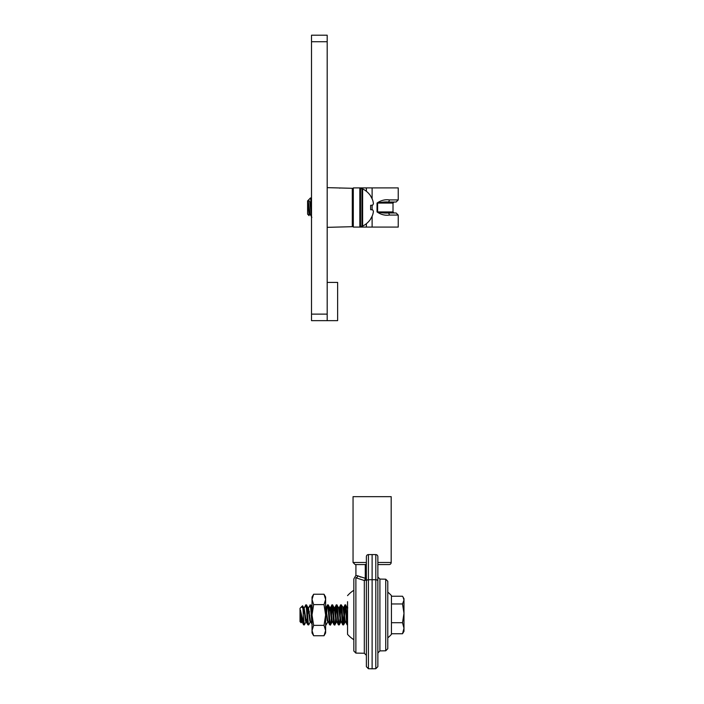 <?xml version="1.0" encoding="UTF-8"?>
<svg xmlns="http://www.w3.org/2000/svg" width="704" height="704" viewBox="0 0 704 704"><rect width="100%" height="100%" fill="white"/><g stroke="black" fill="none" stroke-linecap="round" stroke-linejoin="round"><path stroke-width="1.06" d="M355.916 564.573L364.144 564.573L355.133 564.573L355.916 564.573L355.916 575.344L366.37 578.626L366.37 581.099A2.086 1.373 0 0 1 368.421 579.726L368.421 668.738L366.37 666.644L366.37 557.172C366.309 555.579 366.995 554.726 368.421 554.585L375.804 554.585C377.23 554.717 377.916 555.579 377.863 557.172L377.863 614.988L377.863 576.99L379.914 579.075L379.914 650.901L377.863 652.986M391.186 562.487A2.086 2.086 0 0 1 389.092 564.573L377.863 564.573L377.863 562.487L391.186 562.487L391.186 496.663L353.047 496.663L353.047 562.487L366.37 562.487L366.37 557.172M360.879 577.148L358.125 575.934M366.37 562.487L366.37 564.01L365.27 564.573L365.27 578.626A2.086 0.968 -76.5 0 1 364.311 580.51L355.881 577.782C354.534 576.893 354.534 576.893 355.881 577.782L355.881 653.101L364.311 653.25L364.311 580.51A2.086 1.883 0 0 0 366.37 578.626L366.37 614.988M355.881 653.101L353.83 651.015L353.83 578.961L355.916 575.344M353.83 589.706L353.83 614.988M385.73 579.181L387.79 581.266L387.79 648.71L385.73 650.804L385.73 579.181L379.914 579.075M377.863 614.988L377.863 666.644L375.804 668.738L375.804 579.726A2.086 1.373 0 0 1 377.863 581.099M368.421 554.585L368.421 579.726L372.117 579.691L372.117 668.8L375.804 668.738M375.804 554.585L375.804 579.726L372.117 579.691L372.117 554.902M357.72 575.74A2.086 1.848 -66.4 0 1 355.881 577.782M365.27 564.573L364.144 564.573M347.556 604.542L347.556 625.442M347.556 601.682L347.556 634.339A29.26 29.26 0 0 0 353.83 639.69M403.075 597.098L403.982 600.09L402.521 603.953L403.982 613.325L402.521 622.706L403.982 628.223L403.982 598.664L402.521 596.235L391.442 596.235L391.442 595.637L391.442 634.339A29.26 29.26 0 0 1 387.79 637.824M402.521 622.706L391.442 622.706L391.442 623.374M391.442 623.339L391.442 622.389M337.63 282.41L327.184 282.41L337.63 282.41L337.63 320.654L311.511 320.654L311.511 314.125L327.184 314.125L327.184 320.654L337.63 320.654M327.184 41.73L311.511 41.73L311.511 35.2L327.184 35.2L327.184 314.125M311.511 41.73L311.511 314.125M352.29 188.302L327.184 187.642L327.184 227.348L352.29 226.688L352.29 188.302L353.302 189.35M389.303 215.072C385.141 215.697 381.049 214.65 377.036 211.939L393.008 211.939L393.008 203.06L377.608 203.06C381.524 202.118 384.965 201.775 387.922 202.013C384.956 201.775 381.524 202.118 377.608 203.06L377.608 211.939C381.524 212.872 384.965 213.224 387.922 212.986A2.086 1.373 90 0 1 389.303 215.072L398.235 215.072L398.235 227.084L359.841 227.084L359.841 187.906L366.37 187.906L366.37 191.286M377.036 211.939L377.036 203.06C381.04 200.35 385.132 199.302 389.303 199.918L398.235 199.918L398.235 187.906L366.37 187.906M359.841 187.906L353.302 187.906L353.302 227.084L359.841 227.084M398.235 199.918L396.141 202.013L387.922 202.013A2.086 1.373 90 0 0 389.303 199.918M387.922 212.986L396.141 212.986L398.235 215.072M309.443 213.717L309.769 214.474L310.042 213.946M311.186 204.371L311.511 201.837L311.186 204.371M310.825 199.98L310.508 197.921L308.158 200.376L308.414 200.015L309.716 201.608L311.511 215.547M310.86 207.495L310.86 200.482L311.511 206.378M347.556 624.914L346.746 623.04C346.016 616.035 345.294 598.946 344.564 606.945L344.168 611.415M347.556 608.564L345.699 605.062L344.916 605.141L344.564 606.945M344.582 615.446L345.347 606.285M345.259 606.945C345.99 598.946 346.711 616.035 347.442 623.04L347.556 623.938M343.948 614.539L343.174 623.7M340.226 615.446L340.912 606.945C341.634 598.946 342.364 616.035 343.086 623.04L343.526 624.914L342.734 624.835L342.39 623.04C341.669 616.035 340.938 598.946 340.217 606.945L339.592 614.539M343.526 624.914L344.353 618.552M343.165 608.414L343.446 607.869L341.343 605.062L340.56 605.141L340.217 606.945M340.912 606.945L340.991 606.285M327.844 606.945C328.574 598.946 329.296 616.035 330.026 623.04C330.748 631.03 331.478 613.941 332.2 606.945C332.93 598.946 333.652 616.035 334.382 623.04C335.104 631.03 335.826 613.941 336.556 606.945C337.278 598.946 338.008 616.035 338.73 623.04L339.17 624.914L338.386 624.835L338.034 623.04C337.313 616.035 336.582 598.946 335.861 606.945L335.236 614.539M339.17 624.914L339.997 618.552M341.273 622.107L340.727 622.107L340.287 620.761L338.659 607.974L336.987 605.062L336.204 605.141L335.861 606.945M336.556 606.945L336.635 606.285M334.382 623.04L334.814 624.914L334.03 624.835L333.687 623.04C332.957 616.035 332.235 598.946 331.505 606.945L331.1 611.415M334.814 624.914L336.486 622.01M333.467 611.424L334.303 607.966L332.64 605.062L331.857 605.141L331.505 606.945M332.2 606.945L332.288 606.285M330.026 623.04L330.458 624.914L329.674 624.835L329.331 623.04C328.601 616.035 327.879 598.946 327.149 606.945L326.533 614.539M330.458 624.914L332.13 622.01M329.111 611.424L329.956 607.974L328.363 605.132L327.501 605.141L325.908 607.983L327.774 620.761L329.674 624.835M325.618 623.04L326.11 624.914L327.932 621.562M312.03 623.929L311.916 623.04C311.186 616.035 310.464 598.946 309.742 606.945M312.03 607.068L310.948 605.132L310.174 605.062L308.493 607.983L310.358 620.761L312.259 624.835M310.948 605.132L312.03 616.097M309.338 611.415L309.118 614.539M306.082 606.945C306.803 598.946 307.534 616.035 308.255 623.04L308.695 624.914L307.912 624.835L307.56 623.04C306.838 616.035 306.108 598.946 305.386 606.945M308.695 624.914L310.517 621.562M309.522 618.552L309.751 615.446M307.349 611.424L308.185 607.966L306.601 605.132L305.73 605.141L304.137 607.983L306.319 621.993L307.155 618.561M304.339 624.914L303.556 624.835L303.283 623.638L303.283 615.463L304.339 624.914L306.161 621.562M305.166 618.552L305.395 615.446M301.162 622.794L300.476 615.19L301.655 622.019L301.162 622.794L300.018 621.65L300.018 608.326L302.562 605.783L303.829 607.974L305.457 620.761L305.897 622.107L306.442 622.107M300.476 615.19L300.476 610.104L303.283 623.04M303.283 615.463C302.966 606.646 302.632 604.085 302.28 607.754M303.063 610.834L303.829 607.974M308.185 607.974L309.813 620.761L310.253 622.107L310.798 622.107M311.696 611.424L312.03 608.96M325.618 608.001L327.228 620.761L328.205 622.107M329.956 607.974L331.584 620.761L332.015 622.107L332.561 622.107M334.303 607.974L335.931 620.761L336.371 622.107L336.917 622.107M340.727 622.107L340.991 621.562M343.015 607.974L344.643 620.761L345.074 622.107L345.347 621.562M325.618 622.547L325.67 623.04M303.116 622.899L303.283 623.638M300.476 610.104L301.655 620.761L303.556 624.835M303.23 614.372L304.137 607.983M307.569 614.539L308.493 607.983M311.925 614.539L312.03 613.404M325.618 609.083L325.908 607.983M330.106 608.414L330.493 607.966L331.038 610.826L332.13 620.761L334.03 624.835M334.462 608.414L334.849 607.966L335.394 610.826L336.477 620.761L338.386 624.835M338.818 608.414L340.56 605.141M338.545 607.869L339.205 607.966L339.742 610.826L340.833 620.761L342.734 624.835M343.446 607.869L345.189 620.761L347.09 624.835M402.521 633.741L403.982 631.312L403.982 628.223L402.521 633.741L391.442 633.741L391.442 622.706M402.521 603.953L391.442 603.953M313.641 625.363L312.03 614.988L312.03 599.43L313.641 604.613L312.03 614.988L312.03 632.958L313.641 635.738L312.03 630.555L313.641 625.363L324.016 625.363L325.618 614.988L325.618 630.555L324.016 625.363M313.641 594.238L312.03 597.018L312.03 599.43L313.641 594.238L324.016 594.238L325.618 599.43L325.618 614.988L324.016 604.613L325.618 599.43L325.618 597.018L324.016 594.238M313.641 635.738L324.016 635.738L325.618 630.555L325.618 632.958L324.016 635.738M313.641 604.613L324.016 604.613M309.769 214.474L310.314 214.474L309.769 214.474L309.223 212.432L307.912 200.886L309.109 215.67L307.595 214.157L307.595 200.834L308.141 200.517L310.191 214.368L311.863 217.342M310.86 200.482L310.508 197.921M362.622 188.892L362.622 226.098A20.777 20.777 0 0 0 370.638 219.058L370.638 218.847A20.768 20.689 -90 0 0 372.662 214.843A20.513 18.876 -167.1 0 0 373.41 211.376A20.513 7.823 -174.6 0 0 372.662 209.871L370.638 209.686L370.638 205.304L372.662 205.128A20.513 7.823 -5.4 0 0 373.41 203.614A20.513 18.876 -12.9 0 0 372.662 200.147A20.768 20.689 -90 0 0 370.638 196.143L370.638 195.932A20.777 20.777 0 0 0 362.622 188.892A1.434 1.434 0 0 0 361.979 188.742L360.554 188.742A0.713 0.713 0 0 0 359.841 189.455M362.622 226.098A1.434 1.434 0 0 1 361.979 226.248L361.979 188.742M361.979 226.248L360.554 226.248A0.713 0.713 0 0 1 359.841 225.535M370.638 209.686L372.662 209.871M370.638 205.304L372.662 205.128M372.117 227.084L372.117 216.163M372.117 209.818L372.117 205.172M372.117 198.827L372.117 187.906M366.37 223.714L366.37 227.084M377.608 203.06L377.036 203.06M360.554 226.248L360.554 188.742M364.311 653.25L366.37 655.345M368.421 668.738L372.117 668.8M385.73 650.804L379.914 650.901M353.047 562.487L355.133 564.573M391.442 595.637A29.26 29.26 0 0 0 387.79 592.152M353.83 590.286A29.26 29.26 0 0 0 347.556 595.637M339.231 187.959L339.803 188.153M352.29 226.688L353.302 225.65M393.008 211.939L394.055 212.986M393.008 203.06L394.055 202.013M325.618 624.914L326.11 624.914M340.833 622.01L339.249 624.844M345.189 622.01L343.605 624.844M344.916 605.141L343.323 607.983M336.204 605.141L334.611 607.983M331.857 605.141L330.264 607.983M307.912 624.835L306.319 621.993M302.086 622.107L301.541 622.107M304.26 607.869L303.723 607.869M308.616 607.869L308.07 607.869M326.031 607.869L325.486 607.869M330.387 607.869L329.842 607.869M334.743 607.869L334.198 607.869M345.62 622.107L345.074 622.107M347.802 607.869L347.257 607.869"/></g></svg>
